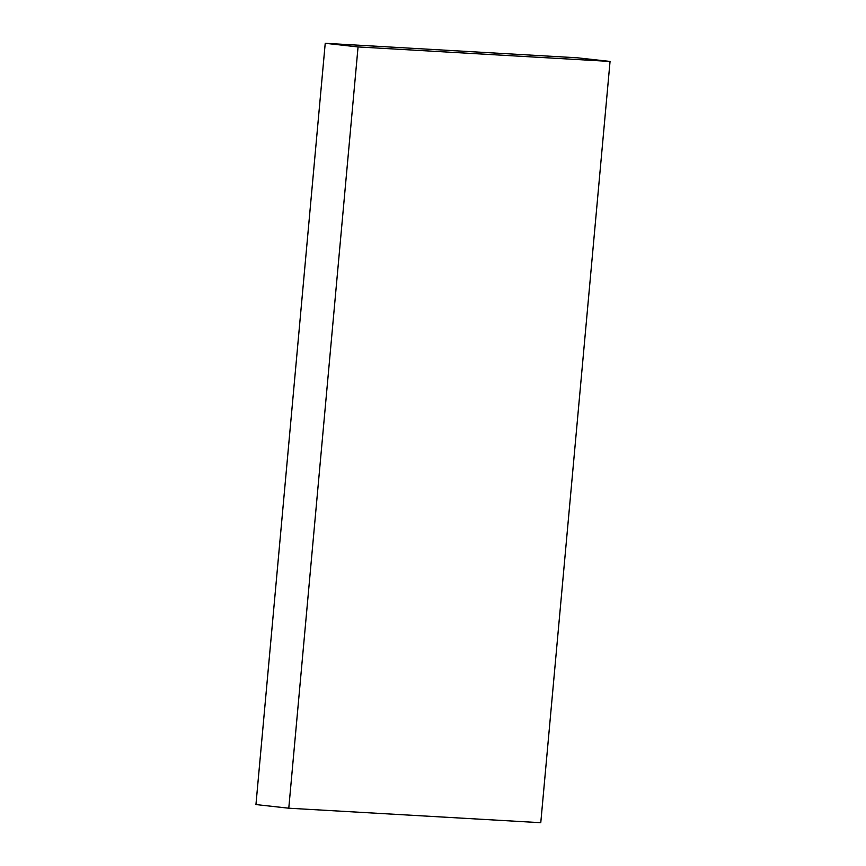 <?xml version="1.0" encoding="UTF-8"?>
<svg xmlns="http://www.w3.org/2000/svg" width="866" height="866" viewBox="0 0 866 866"><rect width="100%" height="100%" fill="white"/><g stroke="black" fill="none" stroke-linecap="round" stroke-linejoin="round"><path stroke-width="1.3" d="M540.774 822.7L288.779 808.205L358.059 46.937L610.054 61.432L540.774 822.7M358.059 46.937L325.226 43.3L255.946 804.568L288.779 808.205M325.226 43.3L577.221 57.795L610.054 61.432"/></g></svg>

